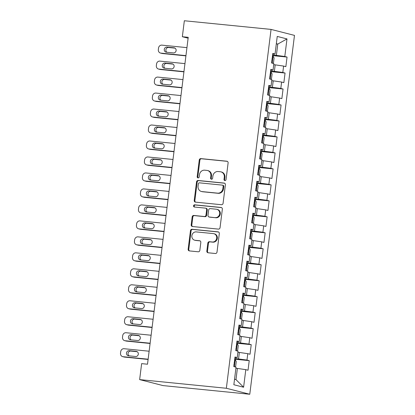 <?xml version="1.0" encoding="UTF-8"?>
<svg xmlns="http://www.w3.org/2000/svg" width="415" height="415" viewBox="0 0 415 415"><rect width="100%" height="100%" fill="white"/><g stroke="black" fill="none" stroke-linecap="round" stroke-linejoin="round"><path stroke-width="0.62" d="M224.889 180.577A1.11 1.012 -75.7 0 0 226.035 179.581L228.11 162.919A1.582 1.447 -75.7 0 0 226.865 161.207L200.896 158.613A1.582 1.447 -75.7 0 0 199.257 160.034L197.182 176.702A1.11 1.012 -75.7 0 0 198.054 177.9A1.11 1.012 -75.7 0 0 199.205 176.904L199.47 174.746A5.063 4.632 -75.7 0 1 204.714 170.186L206.878 170.404A5.063 4.632 -75.7 0 1 207.505 170.513A5.063 4.632 -75.7 0 1 210.867 175.882L210.602 178.04A1.11 1.012 -75.7 0 0 211.474 179.239A1.11 1.012 -75.7 0 0 212.62 178.243L212.89 176.085A5.063 4.632 -75.7 0 1 218.129 171.525L220.292 171.743A5.063 4.632 -75.7 0 1 220.925 171.851A5.063 4.632 -75.7 0 1 224.287 177.221L224.017 179.379A1.11 1.012 -75.7 0 0 224.889 180.577M206.836 251.059A1.582 1.447 -75.7 0 0 208.081 252.771L215.369 253.503A1.582 1.447 -75.7 0 0 217.009 252.076L219.312 233.572A1.582 1.447 -75.7 0 0 218.067 231.855L192.098 229.267A1.582 1.447 -75.7 0 0 190.459 230.688L188.151 249.197A1.582 1.447 -75.7 0 0 189.401 250.909L198.199 251.786A1.582 1.447 -75.7 0 0 199.838 250.364L200.824 242.443A1.582 1.447 -75.7 0 0 199.579 240.731L195.216 240.295A4.233 3.87 -75.7 0 1 194.687 240.202A4.233 3.87 -75.7 0 1 191.922 235.424A4.233 3.87 -75.7 0 1 196.259 231.902L213.357 233.609A4.233 3.87 -75.7 0 1 213.881 233.702A4.233 3.87 -75.7 0 1 216.646 238.48A4.233 3.87 -75.7 0 1 212.309 242.002L209.461 241.717A1.582 1.447 -75.7 0 0 207.822 243.143L206.836 251.059L207.469 251.22A1.582 1.447 -75.7 0 0 208.226 252.787M139.642 379.611L226.357 388.269L249.778 394.25L163.064 385.597L139.642 379.611L141.634 363.633L147.512 364.22L188.228 37.314L182.351 36.727L188.12 38.201M182.351 36.727L184.338 20.75L271.057 29.403L226.357 388.269M221.444 204.725A1.582 1.447 -75.7 0 0 223.083 203.303L225.387 184.794A1.582 1.447 -75.7 0 0 224.142 183.082L198.173 180.489A1.582 1.447 -75.7 0 0 196.534 181.915L194.23 200.419A1.582 1.447 -75.7 0 0 195.475 202.136L221.444 204.725M222.352 209.181L220.043 227.69A1.582 1.447 -75.7 0 1 218.404 229.111L192.436 226.523A1.582 1.447 -75.7 0 1 191.191 224.811L192.176 216.889A1.582 1.447 -75.7 0 1 193.815 215.463L204.346 216.516A1.582 1.447 -75.7 0 0 205.985 215.089L206.639 209.84A1.582 1.447 -75.7 0 0 205.394 208.123L194.428 207.033A1.11 1.012 -75.7 0 1 193.566 205.757A1.11 1.012 -75.7 0 1 194.702 204.834L221.102 207.469A1.582 1.447 -75.7 0 1 222.352 209.181M249.778 394.25L294.479 35.389L271.057 29.403M272.531 55.615L287.045 57.063L284.799 56.492L286.988 38.917L277.236 36.427L275.046 54.002L272.8 53.426L271.607 63.013L273.853 63.588L273.06 69.979L270.808 69.404L269.615 78.99L271.861 79.566L271.068 85.957L268.821 85.381L267.628 94.968L269.875 95.543L269.076 101.934L266.829 101.359L265.636 110.945L267.882 111.521L267.089 117.912L264.843 117.336L263.644 126.923L265.896 127.498L265.097 133.889L262.851 133.314L261.658 142.9L263.904 143.476L263.105 149.867L260.859 149.291L259.666 158.878L261.912 159.453L261.118 165.844L258.872 165.269L257.674 174.855L259.925 175.431L259.126 181.822L256.88 181.246L255.687 190.833L257.933 191.408L257.139 197.799L254.888 197.229L253.695 206.815L255.941 207.386L255.147 213.777L252.901 213.206L251.703 222.793L253.954 223.363L253.155 229.754L250.909 229.184L249.716 238.77L251.962 239.341L251.168 245.732L248.917 245.161L247.724 254.748L249.97 255.318L249.176 261.709L246.93 261.139L245.737 270.725L247.983 271.296L247.184 277.687L244.938 277.116L243.745 286.703L245.991 287.279L245.198 293.67L242.946 293.094L241.753 302.68L243.999 303.256L243.206 309.647L240.959 309.071L239.766 318.658L242.012 319.234L241.214 325.625L238.967 325.049L237.774 334.635L240.02 335.211L239.227 341.602L236.981 341.026L235.782 350.613L238.034 351.189L237.235 357.58L234.989 357.004L233.795 366.59L236.042 367.166L233.853 384.741L243.6 387.231L235.985 379.606L237.38 368.421L235.902 368.276M287.045 57.063L285.852 66.649L283.601 66.078L282.807 72.469L270.632 70.856M270.538 71.593L285.053 73.04L282.807 72.469M285.053 73.04L283.86 82.627L281.614 82.056L280.815 88.447L268.64 86.839M268.546 87.57L283.061 89.017L280.815 88.447M283.061 89.017L281.868 98.609L279.622 98.033L278.828 104.424L266.648 102.816M266.56 103.548L281.074 105L278.828 104.424M281.074 105L279.881 114.587L277.63 114.011L276.836 120.402L264.661 118.794M264.568 119.525L279.082 120.978L276.836 120.402M279.082 120.978L277.889 130.564L275.643 129.988L274.844 136.379L262.669 134.771M262.576 135.503L277.09 136.955L274.844 136.379M277.09 136.955L275.897 146.542L273.651 145.966L272.857 152.357L260.677 150.749M260.589 151.48L275.104 152.933L272.857 152.357M275.104 152.933L273.91 162.519L271.659 161.943L270.865 168.334L258.69 166.726M258.597 167.458L273.112 168.91L270.865 168.334M273.112 168.91L271.918 178.497L269.672 177.921L268.873 184.312L256.698 182.704M256.605 183.44L271.125 184.888L268.873 184.312M271.125 184.888L269.926 194.474L267.68 193.898L266.887 200.289L254.706 198.681M254.618 199.418L269.133 200.865L266.887 200.289M269.133 200.865L267.94 210.452L265.693 209.876L264.894 216.267L252.719 214.659M252.626 215.395L267.141 216.843L264.894 216.267M267.141 216.843L265.948 226.429L263.701 225.853L262.903 232.244L250.727 230.636M250.634 231.373L265.154 232.82L262.903 232.244M265.154 232.82L263.956 242.407L261.709 241.831L260.916 248.222L248.735 246.614M248.647 247.35L263.162 248.798L260.916 248.222M263.162 248.798L261.969 258.384L259.723 257.808L258.924 264.199L246.749 262.591M246.655 263.328L261.17 264.775L258.924 264.199M261.17 264.775L259.977 274.362L257.731 273.786L256.937 280.182L244.757 278.569M244.668 279.305L259.183 280.753L256.937 280.182M259.183 280.753L257.99 290.339L255.739 289.769L254.945 296.16L242.77 294.546M242.676 295.283L257.191 296.73L254.945 296.16M257.191 296.73L255.998 306.317L253.752 305.746L252.953 312.137L240.778 310.524M240.684 311.26L255.199 312.708L252.953 312.137M255.199 312.708L254.006 322.294L251.76 321.724L250.966 328.115L238.786 326.501M238.698 327.238L253.212 328.685L250.966 328.115M253.212 328.685L252.019 338.272L249.768 337.701L248.974 344.092L236.799 342.479M236.706 343.215L251.22 344.663L248.974 344.092M251.22 344.663L250.027 354.249L247.781 353.679L246.982 360.07L234.807 358.461M234.714 359.193L249.233 360.64L246.982 360.07M249.233 360.64L248.035 370.232L245.789 369.656L243.6 387.231M237.235 357.58L234.911 357.621M245.789 369.656L237.38 368.421M239.227 341.602L236.903 341.644M238.573 358.835L239.367 352.444L237.894 352.299M247.781 353.679L239.367 352.444M241.214 325.625L238.89 325.666M240.565 342.857L241.359 336.466L239.886 336.321M249.768 337.701L241.359 336.466M243.206 309.647L240.882 309.689M242.552 326.88L243.351 320.489L241.872 320.339M251.76 321.724L243.351 320.489M245.198 293.67L242.874 293.711M244.544 310.902L245.338 304.511L243.864 304.361M253.752 305.746L245.338 304.511M247.184 277.687L244.86 277.728M246.531 294.925L247.33 288.534L245.851 288.384M255.739 289.769L247.33 288.534M249.176 261.709L246.852 261.751M248.523 278.947L249.322 272.556L247.843 272.406M257.731 273.786L249.322 272.556M251.168 245.732L248.844 245.773M250.515 262.97L251.308 256.579L249.835 256.429M259.723 257.808L251.308 256.579M253.155 229.754L250.831 229.796M252.502 246.992L253.3 240.601L251.822 240.451M261.709 241.831L253.3 240.601M255.147 213.777L252.823 213.818M254.494 231.015L255.287 224.624L253.814 224.474M263.701 225.853L255.287 224.624M257.139 197.799L254.815 197.841M256.486 215.032L257.279 208.641L255.806 208.496M265.693 209.876L257.279 208.641M259.126 181.822L256.802 181.863M258.472 199.055L259.271 192.664L257.793 192.519M267.68 193.898L259.271 192.664M261.118 165.844L258.794 165.886M260.464 183.077L261.258 176.686L259.785 176.541M269.672 177.921L261.258 176.686M263.105 149.867L260.781 149.908M262.456 167.1L263.25 160.709L261.777 160.564M271.659 161.943L263.25 160.709M265.097 133.889L262.773 133.931M264.443 151.122L265.242 144.731L263.764 144.586M273.651 145.966L265.242 144.731M267.089 117.912L264.765 117.953M266.435 135.145L267.229 128.754L265.756 128.608M275.643 129.988L267.229 128.754M269.076 101.934L266.752 101.976M268.427 119.167L269.221 112.776L267.748 112.631M277.63 114.011L269.221 112.776M271.068 85.957L268.744 85.998M270.414 103.19L271.213 96.799L269.734 96.654M279.622 98.033L271.213 96.799M273.06 69.979L270.736 70.021M272.406 87.212L273.2 80.821L271.726 80.676M281.614 82.056L273.2 80.821M275.046 54.002L272.722 54.043M274.393 71.235L275.192 64.844L273.713 64.699M283.601 66.078L275.192 64.844M234.537 379.237L235.985 379.606M276.302 43.923L277.78 44.073L276.333 43.705M284.799 56.492L272.619 54.879M276.385 55.257L277.78 44.073L286.988 38.917M225.086 180.577A1.11 1.012 -75.7 0 1 224.65 179.539L224.92 177.381A5.063 4.632 -75.7 0 0 221.558 172.018L220.925 171.851M207.505 170.513L208.138 170.674A5.063 4.632 -75.7 0 1 211.5 176.043L211.235 178.201A1.11 1.012 -75.7 0 0 211.666 179.239M227.353 161.352L201.529 158.774A1.582 1.447 -75.7 0 0 199.89 160.2L197.815 176.863A1.11 1.012 -75.7 0 0 198.251 177.9M224.629 183.228L198.806 180.655A1.582 1.447 -75.7 0 0 197.167 182.076L194.863 200.585A1.582 1.447 -75.7 0 0 195.621 202.147M223.151 186.319A1.11 1.012 -75.7 0 0 222.279 185.121L199.485 182.844A1.11 1.012 -75.7 0 0 198.339 183.84L198.054 186.117A5.063 4.632 -75.7 0 0 201.42 191.486A5.063 4.632 -75.7 0 0 202.048 191.595L217.626 193.151A5.063 4.632 -75.7 0 0 222.871 188.592L223.151 186.319L223.784 186.48A1.11 1.012 -75.7 0 0 223.052 185.308L222.419 185.142M201.42 191.486L202.053 191.647A5.063 4.632 -75.7 0 0 202.681 191.756L202.048 191.595M223.784 186.48L223.503 188.752A5.063 4.632 -75.7 0 1 218.259 193.312L202.681 191.756M205.591 208.159L206.224 208.32A1.582 1.447 -75.7 0 1 207.272 210L206.618 215.255A1.582 1.447 -75.7 0 1 204.979 216.677L194.448 215.624A1.582 1.447 -75.7 0 0 192.809 217.05L191.823 224.972A1.582 1.447 -75.7 0 0 192.581 226.533M221.589 207.619L195.335 204.994A1.11 1.012 -75.7 0 0 194.656 207.054M215.276 217.605A4.233 3.87 -75.7 0 0 219.613 214.083A4.233 3.87 -75.7 0 0 216.848 209.31A4.233 3.87 -75.7 0 0 216.319 209.217L210.296 208.615A1.582 1.447 -75.7 0 0 208.657 210.037L208.003 215.292A1.582 1.447 -75.7 0 0 209.253 217.004L215.909 217.766A4.233 3.87 -75.7 0 0 220.246 214.244A4.233 3.87 -75.7 0 0 217.481 209.471L216.848 209.31M209.056 216.972L209.689 217.133A1.582 1.447 -75.7 0 0 209.886 217.164L209.253 217.004M215.909 217.766L209.886 217.164M213.881 233.702L214.514 233.863A4.233 3.87 -75.7 0 1 217.278 238.641A4.233 3.87 -75.7 0 1 212.942 242.163L210.094 241.878A1.582 1.447 -75.7 0 0 208.454 243.304L207.469 251.22M194.687 240.202L195.32 240.363A4.233 3.87 -75.7 0 0 195.849 240.456L195.216 240.295M200.066 240.876L195.849 240.456M218.555 232.006L192.731 229.428A1.582 1.447 -75.7 0 0 191.092 230.854L188.789 249.358A1.582 1.447 -75.7 0 0 189.546 250.925M272.811 63.319L273.48 62.738L274.076 57.944L273.013 56.025L272.489 55.911M185.946 55.626L160.875 53.12A3.227 2.946 -75.7 0 1 160.475 53.053A3.227 2.946 -75.7 0 1 158.333 49.634L158.535 48.036A3.227 2.946 -75.7 0 1 161.871 45.131L186.942 47.637M185.92 55.869L162.457 53.525A3.227 2.946 104.3 0 1 162.058 53.457L160.475 53.053M175.011 48.145L168.563 47.502A2.578 2.36 -75.7 0 0 166.96 52.274M271.737 60.839C272.546 60.346 272.624 59.708 271.975 58.92M166.348 52.212L173.403 52.918A2.578 2.36 -75.7 0 0 174.357 47.86A2.578 2.36 -75.7 0 0 174.035 47.803L166.98 47.097A2.578 2.36 -75.7 0 0 166.026 52.155A2.578 2.36 -75.7 0 0 166.348 52.212M270.824 79.296L271.493 78.715L272.09 73.922L271.021 72.003L270.502 71.888M183.959 71.603L158.883 69.097A3.227 2.946 -75.7 0 1 158.483 69.03A3.227 2.946 -75.7 0 1 156.346 65.612L156.543 64.014A3.227 2.946 -75.7 0 1 159.879 61.109L184.955 63.614M183.928 71.847L160.47 69.502A3.227 2.946 104.3 0 1 160.066 69.435L158.483 69.03M173.019 64.123L166.576 63.479A2.578 2.36 -75.7 0 0 164.968 68.252M269.75 76.817C270.554 76.324 270.637 75.686 269.989 74.897M164.356 68.19L171.411 68.895A2.578 2.36 -75.7 0 0 172.365 63.837A2.578 2.36 -75.7 0 0 172.049 63.78L164.994 63.075A2.578 2.36 -75.7 0 0 164.034 68.133A2.578 2.36 -75.7 0 0 164.356 68.19M268.832 95.279L269.501 94.693L270.098 89.899L269.029 87.98L268.51 87.866M181.967 87.581L156.896 85.08A3.227 2.946 -75.7 0 1 156.497 85.008A3.227 2.946 -75.7 0 1 154.354 81.589L154.551 79.991A3.227 2.946 -75.7 0 1 157.892 77.091L182.963 79.592M181.936 87.824L158.478 85.48A3.227 2.946 104.3 0 1 158.079 85.412L156.497 85.008M171.027 80.1L164.584 79.457A2.578 2.36 -75.7 0 0 162.976 84.229M267.758 92.794C268.567 92.306 268.645 91.663 267.997 90.875M162.364 84.167L169.419 84.873A2.578 2.36 -75.7 0 0 170.378 79.815A2.578 2.36 -75.7 0 0 170.057 79.758L163.002 79.058A2.578 2.36 -75.7 0 0 162.047 84.11A2.578 2.36 -75.7 0 0 162.364 84.167M266.84 111.256L267.509 110.67L268.106 105.877L267.042 103.958L266.518 103.843M179.98 103.558L154.904 101.058A3.227 2.946 -75.7 0 1 154.505 100.985A3.227 2.946 -75.7 0 1 152.362 97.567L152.564 95.969A3.227 2.946 -75.7 0 1 155.9 93.069L180.971 95.569M179.949 103.802L156.486 101.462A3.227 2.946 104.3 0 1 156.087 101.39L154.505 100.985M169.04 96.078L162.597 95.44A2.578 2.36 -75.7 0 0 160.989 100.207M265.766 108.772C266.575 108.284 266.653 107.641 266.005 106.852M160.377 100.145L167.432 100.85A2.578 2.36 -75.7 0 0 168.386 95.792A2.578 2.36 -75.7 0 0 168.065 95.735L161.01 95.035A2.578 2.36 -75.7 0 0 160.055 100.088A2.578 2.36 -75.7 0 0 160.377 100.145M264.853 127.234L265.522 126.648L266.119 121.854L265.05 119.935L264.531 119.821M177.988 119.536L152.917 117.035A3.227 2.946 -75.7 0 1 152.513 116.963A3.227 2.946 -75.7 0 1 150.375 113.544L150.572 111.946A3.227 2.946 -75.7 0 1 153.908 109.046L178.984 111.547M177.957 119.779L154.499 117.44A3.227 2.946 104.3 0 1 154.095 117.367L152.513 116.963M167.048 112.06L160.605 111.417A2.578 2.36 -75.7 0 0 158.997 116.184M263.779 124.749C264.583 124.261 264.666 123.618 264.018 122.83M158.385 116.122L165.44 116.828A2.578 2.36 -75.7 0 0 166.399 111.77A2.578 2.36 -75.7 0 0 166.078 111.713L159.023 111.013A2.578 2.36 -75.7 0 0 158.063 116.065A2.578 2.36 -75.7 0 0 158.385 116.122M262.861 143.211L263.53 142.63L264.127 137.837L263.058 135.913L262.539 135.798M175.996 135.513L150.925 133.013A3.227 2.946 -75.7 0 1 150.526 132.94A3.227 2.946 -75.7 0 1 148.383 129.522L148.58 127.924A3.227 2.946 -75.7 0 1 151.921 125.024L176.992 127.524M175.965 135.757L152.507 133.417A3.227 2.946 104.3 0 1 152.108 133.345L150.526 132.94M165.056 128.038L158.613 127.395A2.578 2.36 -75.7 0 0 157.005 132.162M261.787 140.726C262.596 140.239 262.674 139.601 262.026 138.807M156.393 132.1L163.448 132.805A2.578 2.36 -75.7 0 0 164.407 127.747A2.578 2.36 -75.7 0 0 164.086 127.69L157.031 126.99A2.578 2.36 -75.7 0 0 156.076 132.043A2.578 2.36 -75.7 0 0 156.393 132.1M260.869 159.189L261.538 158.608L262.135 153.815L261.071 151.89L260.553 151.776M174.01 151.491L148.933 148.99A3.227 2.946 -75.7 0 1 148.534 148.918A3.227 2.946 -75.7 0 1 146.391 145.499L146.594 143.901A3.227 2.946 -75.7 0 1 149.929 141.001L175 143.502M173.978 151.734L150.515 149.395A3.227 2.946 104.3 0 1 150.116 149.322L148.534 148.918M163.069 144.015L156.626 143.372A2.578 2.36 -75.7 0 0 155.018 148.139M259.795 156.704C260.604 156.216 260.682 155.578 260.034 154.79M154.406 148.077L161.461 148.783A2.578 2.36 -75.7 0 0 162.415 143.725A2.578 2.36 -75.7 0 0 162.099 143.668L155.044 142.968A2.578 2.36 -75.7 0 0 154.084 148.02A2.578 2.36 -75.7 0 0 154.406 148.077M258.882 175.166L259.551 174.585L260.148 169.792L259.079 167.868L258.561 167.753M172.018 167.468L146.946 164.968A3.227 2.946 -75.7 0 1 146.542 164.895A3.227 2.946 -75.7 0 1 144.404 161.476L144.602 159.879A3.227 2.946 -75.7 0 1 147.937 156.979L173.013 159.479M171.986 167.712L148.529 165.372A3.227 2.946 104.3 0 1 148.129 165.3L146.542 164.895M161.077 159.993L154.634 159.35A2.578 2.36 -75.7 0 0 153.026 164.117M257.808 172.681C258.612 172.194 258.695 171.556 258.047 170.767M152.414 164.055L159.469 164.76A2.578 2.36 -75.7 0 0 160.429 159.702A2.578 2.36 -75.7 0 0 160.107 159.651L153.052 158.945A2.578 2.36 -75.7 0 0 152.092 164.003A2.578 2.36 -75.7 0 0 152.414 164.055M256.89 191.144L257.559 190.563L258.156 185.77L257.087 183.845L256.569 183.736M170.026 183.446L144.954 180.945A3.227 2.946 -75.7 0 1 144.555 180.873A3.227 2.946 -75.7 0 1 142.412 177.454L142.61 175.856A3.227 2.946 -75.7 0 1 145.95 172.956L171.022 175.457M170 183.689L146.537 181.35A3.227 2.946 104.3 0 1 146.137 181.277L144.555 180.873M159.085 175.97L152.642 175.327A2.578 2.36 -75.7 0 0 151.034 180.094M255.816 188.659C256.626 188.171 256.703 187.533 256.055 186.745M150.427 180.032L157.482 180.738A2.578 2.36 -75.7 0 0 158.437 175.685A2.578 2.36 -75.7 0 0 158.115 175.628L151.06 174.923A2.578 2.36 -75.7 0 0 150.106 179.98A2.578 2.36 -75.7 0 0 150.427 180.032M254.903 207.121L255.567 206.54L256.169 201.747L255.101 199.823L254.582 199.714M168.039 199.423L142.962 196.923A3.227 2.946 -75.7 0 1 142.563 196.85A3.227 2.946 -75.7 0 1 140.42 193.432L140.623 191.834A3.227 2.946 -75.7 0 1 143.958 188.934L169.035 191.434M168.008 199.667L144.544 197.327A3.227 2.946 104.3 0 1 144.145 197.255L142.563 196.85M157.098 191.948L150.655 191.305A2.578 2.36 -75.7 0 0 149.047 196.072M253.824 204.637C254.634 204.149 254.711 203.511 254.063 202.722M148.435 196.015L155.49 196.715A2.578 2.36 -75.7 0 0 156.445 191.663A2.578 2.36 -75.7 0 0 156.128 191.606L149.073 190.9A2.578 2.36 -75.7 0 0 148.114 195.958A2.578 2.36 -75.7 0 0 148.435 196.015M252.911 223.099L253.581 222.518L254.177 217.725L253.109 215.8L252.59 215.691M166.047 215.401L140.976 212.9A3.227 2.946 -75.7 0 1 140.576 212.828A3.227 2.946 -75.7 0 1 138.434 209.409L138.631 207.811A3.227 2.946 -75.7 0 1 141.972 204.911L167.043 207.412M166.016 215.644L142.558 213.305A3.227 2.946 104.3 0 1 142.158 213.232L140.576 212.828M155.106 207.925L148.663 207.282A2.578 2.36 -75.7 0 0 147.055 212.049M251.838 220.614C252.642 220.126 252.725 219.488 252.076 218.7M146.443 211.992L153.498 212.693A2.578 2.36 -75.7 0 0 154.458 207.64A2.578 2.36 -75.7 0 0 154.136 207.583L147.081 206.878A2.578 2.36 -75.7 0 0 146.127 211.935A2.578 2.36 -75.7 0 0 146.443 211.992M250.919 239.076L251.589 238.495L252.185 233.702L251.117 231.783L250.598 231.669M164.055 231.378L138.984 228.878A3.227 2.946 -75.7 0 1 138.584 228.805A3.227 2.946 -75.7 0 1 136.442 225.387L136.639 223.789A3.227 2.946 -75.7 0 1 139.98 220.889L165.051 223.389M164.029 231.622L140.566 229.282A3.227 2.946 104.3 0 1 140.166 229.21L138.584 228.805M153.119 223.903L146.671 223.26A2.578 2.36 -75.7 0 0 145.063 228.027M249.846 236.592C250.655 236.104 250.733 235.466 250.084 234.677M144.456 227.97L151.511 228.67A2.578 2.36 -75.7 0 0 152.466 223.618A2.578 2.36 -75.7 0 0 152.144 223.561L145.089 222.855A2.578 2.36 -75.7 0 0 144.135 227.913A2.578 2.36 -75.7 0 0 144.456 227.97M248.933 255.054L249.602 254.473L250.198 249.68L249.13 247.76L248.611 247.646M162.068 247.361L136.992 244.855A3.227 2.946 -75.7 0 1 136.592 244.783A3.227 2.946 -75.7 0 1 134.45 241.369L134.652 239.771A3.227 2.946 -75.7 0 1 137.988 236.866L163.064 239.372M162.037 247.599L138.574 245.26A3.227 2.946 104.3 0 1 138.174 245.187L136.592 244.783M151.127 239.88L144.685 239.237A2.578 2.36 -75.7 0 0 143.076 244.004M247.854 252.574C248.663 252.081 248.746 251.443 248.092 250.655M142.464 243.947L149.519 244.648A2.578 2.36 -75.7 0 0 150.474 239.595A2.578 2.36 -75.7 0 0 150.157 239.538L143.102 238.833A2.578 2.36 -75.7 0 0 142.143 243.89A2.578 2.36 -75.7 0 0 142.464 243.947M246.941 271.031L247.61 270.45L248.206 265.657L247.138 263.738L246.619 263.624M160.076 263.338L135.005 260.833A3.227 2.946 -75.7 0 1 134.605 260.765A3.227 2.946 -75.7 0 1 132.463 257.347L132.66 255.749A3.227 2.946 -75.7 0 1 136.001 252.844L161.072 255.35M160.045 263.582L136.587 261.237A3.227 2.946 104.3 0 1 136.187 261.165L134.605 260.765M149.135 255.858L142.693 255.215A2.578 2.36 -75.7 0 0 141.084 259.987M245.867 268.552C246.676 268.059 246.754 267.421 246.105 266.632M140.472 259.925L147.527 260.63A2.578 2.36 -75.7 0 0 148.487 255.573A2.578 2.36 -75.7 0 0 148.165 255.516L141.11 254.81A2.578 2.36 -75.7 0 0 140.156 259.868A2.578 2.36 -75.7 0 0 140.472 259.925M244.949 287.009L245.618 286.428L246.214 281.635L245.151 279.715L244.627 279.601M158.089 279.316L133.013 276.81A3.227 2.946 -75.7 0 1 132.613 276.743A3.227 2.946 -75.7 0 1 130.471 273.324L130.673 271.726A3.227 2.946 -75.7 0 1 134.009 268.821L159.08 271.327M158.058 279.56L134.595 277.215A3.227 2.946 104.3 0 1 134.195 277.147L132.613 276.743M147.149 271.835L140.701 271.192A2.578 2.36 -75.7 0 0 139.098 275.965M243.875 284.529C244.684 284.036 244.762 283.398 244.113 282.61M138.486 275.902L145.541 276.608A2.578 2.36 -75.7 0 0 146.495 271.55A2.578 2.36 -75.7 0 0 146.173 271.493L139.118 270.788A2.578 2.36 -75.7 0 0 138.164 275.845A2.578 2.36 -75.7 0 0 138.486 275.902M242.962 302.986L243.631 302.405L244.228 297.612L243.159 295.693L242.64 295.579M156.097 295.293L131.021 292.788A3.227 2.946 -75.7 0 1 130.621 292.72A3.227 2.946 -75.7 0 1 128.484 289.302L128.681 287.704A3.227 2.946 -75.7 0 1 132.017 284.799L157.093 287.305M156.066 295.537L132.608 293.192A3.227 2.946 104.3 0 1 132.203 293.125L130.621 292.72M145.157 287.813L138.714 287.17A2.578 2.36 -75.7 0 0 137.106 291.942M241.888 300.507C242.692 300.014 242.775 299.376 242.127 298.587M136.494 291.88L143.549 292.585A2.578 2.36 -75.7 0 0 144.508 287.528A2.578 2.36 -75.7 0 0 144.187 287.471L137.132 286.765A2.578 2.36 -75.7 0 0 136.172 291.823A2.578 2.36 -75.7 0 0 136.494 291.88M240.97 318.964L241.639 318.383L242.236 313.59L241.167 311.67L240.648 311.556M154.105 311.271L129.034 308.765A3.227 2.946 -75.7 0 1 128.634 308.698A3.227 2.946 -75.7 0 1 126.492 305.279L126.689 303.681A3.227 2.946 -75.7 0 1 130.03 300.776L155.101 303.282M154.074 311.515L130.616 309.17A3.227 2.946 104.3 0 1 130.217 309.102L128.634 308.698M143.165 303.79L136.722 303.147A2.578 2.36 -75.7 0 0 135.114 307.92M239.896 316.484C240.705 315.991 240.783 315.353 240.135 314.565M134.501 307.857L141.556 308.563A2.578 2.36 -75.7 0 0 142.516 303.505A2.578 2.36 -75.7 0 0 142.195 303.448L135.14 302.743A2.578 2.36 -75.7 0 0 134.185 307.8A2.578 2.36 -75.7 0 0 134.501 307.857M238.978 334.941L239.647 334.36L240.244 329.567L239.18 327.648L238.661 327.534M152.118 327.248L127.042 324.743A3.227 2.946 -75.7 0 1 126.642 324.675A3.227 2.946 -75.7 0 1 124.5 321.257L124.702 319.659A3.227 2.946 -75.7 0 1 128.038 316.754L153.109 319.26M152.087 327.492L128.624 325.147A3.227 2.946 104.3 0 1 128.225 325.08L126.642 324.675M141.178 319.768L134.735 319.125A2.578 2.36 -75.7 0 0 133.127 323.897M237.904 332.462C238.713 331.969 238.791 331.331 238.143 330.542M132.515 323.835L139.57 324.54A2.578 2.36 -75.7 0 0 140.524 319.483A2.578 2.36 -75.7 0 0 140.203 319.425L133.153 318.72A2.578 2.36 -75.7 0 0 132.193 323.778A2.578 2.36 -75.7 0 0 132.515 323.835M236.991 350.919L237.66 350.338L238.257 345.545L237.188 343.625L236.669 343.511M150.126 343.226L125.055 340.72A3.227 2.946 -75.7 0 1 124.65 340.653A3.227 2.946 -75.7 0 1 122.513 337.234L122.71 335.636A3.227 2.946 -75.7 0 1 126.046 332.731L151.122 335.237M150.095 343.47L126.637 341.125A3.227 2.946 104.3 0 1 126.233 341.057L124.65 340.653M139.186 335.745L132.743 335.102A2.578 2.36 -75.7 0 0 131.135 339.875M235.917 348.439C236.721 347.946 236.804 347.308 236.156 346.52M130.523 339.812L137.578 340.518A2.578 2.36 -75.7 0 0 138.537 335.46A2.578 2.36 -75.7 0 0 138.216 335.403L131.161 334.698A2.578 2.36 -75.7 0 0 130.201 339.755A2.578 2.36 -75.7 0 0 130.523 339.812M234.999 366.901L235.668 366.315L236.265 361.522L235.196 359.603L234.677 359.489M148.134 359.203L123.063 356.703A3.227 2.946 -75.7 0 1 122.664 356.63A3.227 2.946 -75.7 0 1 120.521 353.212L120.718 351.614A3.227 2.946 -75.7 0 1 124.059 348.714L149.13 351.214M148.103 359.447L124.645 357.102A3.227 2.946 104.3 0 1 124.246 357.035L122.664 356.63M137.194 351.723L130.751 351.08A2.578 2.36 -75.7 0 0 129.143 355.852M233.925 364.417C234.734 363.929 234.812 363.286 234.164 362.497M128.531 355.79L135.586 356.495A2.578 2.36 -75.7 0 0 136.545 351.438A2.578 2.36 -75.7 0 0 136.224 351.381L129.169 350.68A2.578 2.36 -75.7 0 0 128.214 355.733A2.578 2.36 -75.7 0 0 128.531 355.79M224.92 177.381L224.287 177.221M211.235 178.201L210.602 178.04M211.5 176.043L210.867 175.882M197.815 176.863L197.182 176.702M199.89 160.2L199.257 160.034M201.529 158.774L200.896 158.613M227.249 161.305L226.865 161.207M224.65 179.539L224.017 179.379M194.863 200.585L194.23 200.419M197.167 182.076L196.534 181.915M198.806 180.655L198.173 180.489M224.525 183.181L224.142 183.082M218.259 193.312L217.626 193.151M223.503 188.752L222.871 188.592M191.823 224.972L191.191 224.811M192.809 217.05L192.176 216.889M194.448 215.624L193.815 215.463M204.979 216.677L204.346 216.516M206.618 215.255L205.985 215.089M207.272 210L206.639 209.84M195.335 204.994L194.702 204.834M221.486 207.567L221.102 207.469M208.454 243.304L207.822 243.143M210.094 241.878L209.461 241.717M212.942 242.163L212.309 242.002M199.963 240.83L199.579 240.731M188.789 249.358L188.151 249.197M191.092 230.854L190.459 230.688M192.731 229.428L192.098 229.267M218.451 231.954L218.067 231.855M160.875 53.12L162.457 53.525M272.157 63.153L273.039 56.072M168.563 47.502L166.98 47.097M174.668 47.964L174.035 47.803M158.883 69.097L160.47 69.502M270.165 79.13L271.047 72.049M166.576 63.479L164.994 63.075M172.676 63.941L172.049 63.78M156.896 85.08L158.478 85.48M268.173 95.108L269.06 88.027M164.584 79.457L163.002 79.058M170.684 79.919L170.057 79.758M154.904 101.058L156.486 101.462M266.186 111.085L267.068 104.004M162.597 95.44L161.01 95.035M168.698 95.896L168.065 95.735M152.917 117.035L154.499 117.44M264.194 127.063L265.076 119.982M160.605 111.417L159.023 111.013M166.706 111.874L166.078 111.713M150.925 133.013L152.507 133.417M262.207 143.04L263.089 135.959M158.613 127.395L157.031 126.99M164.714 127.851L164.086 127.69M148.933 148.99L150.515 149.395M260.215 159.018L261.097 151.937M156.626 143.372L155.044 142.968M162.727 143.829L162.099 143.668M146.946 164.968L148.529 165.372M258.223 174.995L259.105 167.919M154.634 159.35L153.052 158.945M160.735 159.806L160.107 159.651M144.954 180.945L146.537 181.35M256.237 190.978L257.118 183.897M152.642 175.327L151.06 174.923M158.743 175.789L158.115 175.628M142.962 196.923L144.544 197.327M254.245 206.955L255.126 199.874M150.655 191.305L149.073 190.9M156.756 191.766L156.128 191.606M140.976 212.9L142.558 213.305M252.253 222.933L253.134 215.852M148.663 207.282L147.081 206.878M154.764 207.744L154.136 207.583M138.984 228.878L140.566 229.282M250.266 238.91L251.148 231.829M146.671 223.26L145.089 222.855M152.772 223.721L152.144 223.561M136.992 244.855L138.574 245.26M248.274 254.888L249.156 247.807M144.685 239.237L143.102 238.833M150.785 239.699L150.157 239.538M135.005 260.833L136.587 261.237M246.282 270.865L247.164 263.784M142.693 255.215L141.11 254.81M148.793 255.676L148.165 255.516M133.013 276.81L134.595 277.215M244.295 286.843L245.177 279.762M140.701 271.192L139.118 270.788M146.806 271.654L146.173 271.493M131.021 292.788L132.608 293.192M242.303 302.82L243.185 295.739M138.714 287.17L137.132 286.765M144.814 287.631L144.187 287.471M129.034 308.765L130.616 309.17M240.316 318.798L241.198 311.717M136.722 303.147L135.14 302.743M142.822 303.609L142.195 303.448M127.042 324.743L128.624 325.147M238.324 334.775L239.206 327.694M134.735 319.125L133.153 318.72M140.835 319.586L140.203 319.425M125.055 340.72L126.637 341.125M236.332 350.753L237.214 343.672M132.743 335.102L131.161 334.698M138.843 335.564L138.216 335.403M123.063 356.703L124.645 357.102M234.345 366.73L235.227 359.649M130.751 351.08L129.169 350.68M136.851 351.541L136.224 351.381"/></g></svg>
